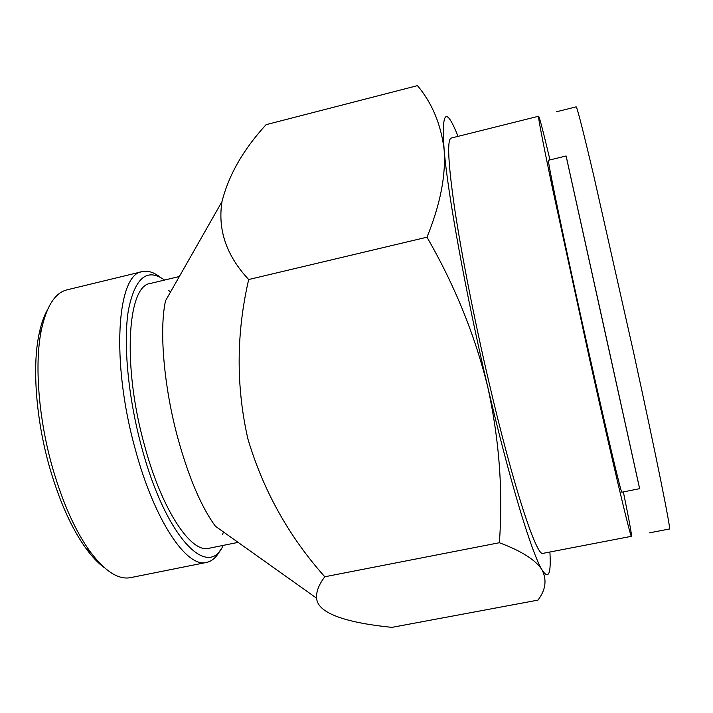 <?xml version="1.0" encoding="UTF-8"?>
<svg xmlns="http://www.w3.org/2000/svg" width="713" height="713" viewBox="0 0 713 713"><rect width="100%" height="100%" fill="white"/><g stroke="black" fill="none" stroke-linecap="round" stroke-linejoin="round"><path stroke-width="1.07" d="M316.634 598.207L215.388 526.221C201.262 506.943 188.695 477.416 177.706 437.648C163.723 386.036 159.097 329.549 165.55 300.734L222.001 201.601C217.545 229.755 226.44 255.735 248.685 279.532C236.244 333.336 235.985 386.482 247.91 438.967C263.275 490.589 288.899 536.533 324.789 576.772C318.773 584.722 316.055 591.861 316.634 598.207C317.552 614.642 351.349 623.296 391.918 627.369L537.976 600.114C545.668 589.999 547.04 579.954 542.103 569.981C535.998 560.204 521.756 551.113 499.358 542.727L324.789 576.772M248.685 279.532L426.98 237.197C454.742 285.307 475.018 335.297 487.799 387.159C465.678 293.203 447.711 193.633 444.119 149.596C441.017 124.392 432.131 103.073 417.462 85.631L266.083 124.668C243.374 149.427 228.677 175.068 222.001 201.601M104.561 567.824C98.59 563.573 92.53 557.299 86.398 549.01C71.799 528.921 59.518 501.622 49.536 467.095C36.006 419.601 32.13 367.017 38.974 334.442C41.042 324.335 43.885 316.091 47.521 309.718M142.279 271.626L66.995 289.843C55.088 292.767 46.55 306.127 41.372 329.932C34.349 363.541 38.386 418.05 52.405 467.282C62.744 503.075 75.435 531.345 90.471 552.085C105.194 571.487 118.572 579.999 130.604 577.628L206.556 562.423C186.851 568.225 154.382 520.642 135.274 449.235C110.702 361.616 116.95 273.73 142.279 271.626C147.912 270.37 153.955 272.277 160.398 277.348M164.551 280.057C147.154 267.598 135.113 277.535 128.447 309.87C123.046 342.392 127.975 396.883 141.602 447.033C165.523 537.067 207.857 580.124 223.196 545.392M220.575 549.598C216.859 556.915 212.189 561.193 206.556 562.423M179.346 276.501L150.39 283.462C127.458 285.423 122.181 365.457 144.382 444.921C161.673 509.804 191.048 553.538 208.918 548.279L238.115 542.379M222.518 534.456L223.517 531.996M631.477 536.301L543.012 553.341C536.809 557.504 513.378 487.024 489.056 382.649C474.555 320.69 461.596 254.808 454.725 209.052C448.085 163.054 446.926 139.392 451.231 138.064L538.627 116.228C537.95 116.647 542.379 139.793 551.933 185.692L589.954 360.814C613.599 466.819 630.969 539.429 631.477 536.301C631.834 534.973 629.133 520.169 623.358 491.908M566.086 155.987L639.623 488.681M621.888 492.202C621.433 494.528 607.414 435.732 588.902 352.703C566.024 250.299 546.363 155.88 548.52 160.265L566.113 155.978L608.688 348.399L639.65 488.672L621.888 492.202M458.031 136.37C446.062 106.175 441.418 110.586 444.119 149.596C446.026 175.264 440.322 204.462 426.98 237.197M549.901 552.014C551.185 573.992 548.582 579.981 542.103 569.981C532.041 554.081 509.857 481.623 487.799 387.159C499.305 439.921 503.164 491.774 499.358 542.727M549.981 159.908C543.306 131.852 539.518 117.288 538.627 116.228M170.487 292.072L168.544 290.262M556.354 111.807L576.14 106.861C577.04 106.87 582.904 129.802 593.733 175.648L633.367 351.42C656.709 458.12 671.423 531.666 669.445 528.993L649.418 532.852M86.398 549.01L90.471 552.085M38.974 334.442L41.372 329.932"/></g></svg>
